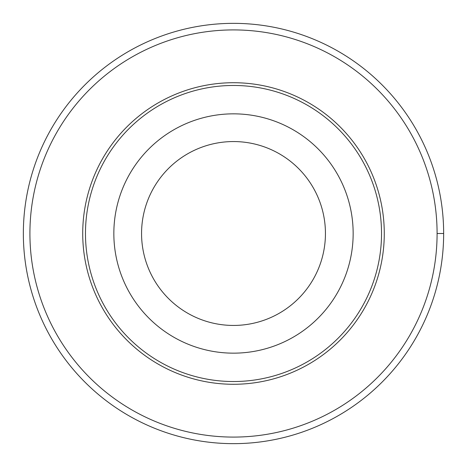 <?xml version="1.0" encoding="UTF-8"?>
<svg xmlns="http://www.w3.org/2000/svg" width="467" height="467" viewBox="0 0 467 467"><rect width="100%" height="100%" fill="white"/><g stroke="black" fill="none" stroke-linecap="round" stroke-linejoin="round"><path stroke-width="0.7" d="M29.917 233.5A203.583 203.583 0 0 1 335.294 57.19A203.583 203.583 0 0 1 335.294 409.81A203.583 203.583 0 0 1 29.917 233.5M82.717 233.5A150.783 150.783 0 0 1 308.891 102.921A150.783 150.783 0 0 1 308.891 364.079A150.783 150.783 0 0 1 82.717 233.5M113.843 233.5A119.651 119.651 0 0 1 293.329 129.879A119.651 119.651 0 0 1 293.329 337.121A119.651 119.651 0 0 1 113.843 233.5M85.473 233.5A148.021 148.021 0 0 1 307.514 105.308A148.021 148.021 0 0 1 307.514 361.692A148.021 148.021 0 0 1 85.473 233.5M141.559 233.5A91.941 91.941 0 0 1 279.47 153.877A91.941 91.941 0 0 1 279.47 313.123A91.941 91.941 0 0 1 141.559 233.5M23.35 233.5A210.15 210.15 0 0 1 338.575 51.504A210.15 210.15 0 0 1 338.575 415.496A210.15 210.15 0 0 1 23.35 233.5M437.083 233.5L443.65 233.5"/></g></svg>
